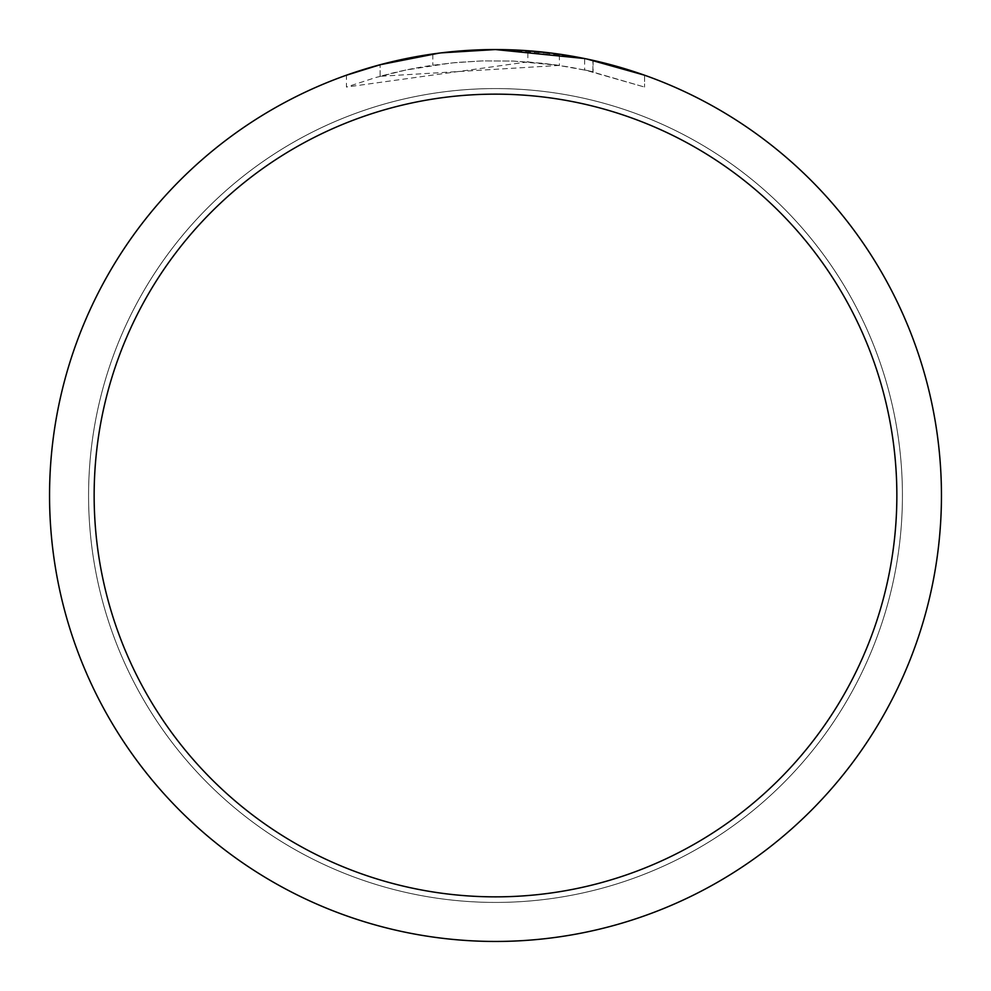 <?xml version="1.0" encoding="UTF-8"?>
<svg xmlns="http://www.w3.org/2000/svg" width="991" height="991" viewBox="0 0 991 991"><rect width="100%" height="100%" fill="white"/><g stroke="black" fill="none" stroke-linecap="round" stroke-linejoin="round"><path stroke-width="0.74" stroke-dasharray="4.96 3.72" d="M495.5 88.571A406.929 406.929 0 0 1 902.429 495.5A406.929 406.929 0 0 1 495.5 902.429A406.929 406.929 0 0 1 88.571 495.5A406.929 406.929 0 0 1 495.5 88.571A406.929 406.929 0 0 1 902.429 495.5A406.929 406.929 0 0 1 495.5 902.429A406.929 406.929 0 0 1 88.571 495.5A406.929 406.929 0 0 1 495.5 88.571A406.929 406.929 0 0 1 902.429 495.5A406.929 406.929 0 0 1 495.5 902.429A406.917 406.917 0 0 1 88.583 495.5A406.917 406.917 0 0 1 495.5 88.583A406.917 406.917 0 0 1 902.417 495.5A406.917 406.917 0 0 1 495.5 902.417A406.929 406.929 0 0 1 88.571 495.5A406.929 406.929 0 0 1 495.5 88.571M559.395 65.418L380.098 76.295A434.801 434.801 0 0 1 432.807 65.245L456.306 62.47L482.295 60.897L512.954 61.046L543.7 63.374L569.676 67.066L593.101 71.798L584.616 69.927L644.546 87.059L588.307 70.72L555.901 64.91L527.844 61.9L527.844 50.727L495.5 49.55L462.958 50.739L441.354 52.845L419.874 56.004L388.001 62.706L346.441 75.205L346.441 87.047L375.812 77.496L405.79 70.051L451.562 62.928L482.394 60.897L513.276 61.058L559.395 65.418L559.395 54.146L495.5 49.55A445.95 445.95 0 0 1 941.45 495.5A445.95 445.95 0 0 1 495.5 941.45A445.95 445.95 0 0 1 49.55 495.5A445.95 445.95 0 0 1 495.5 49.55L505.46 49.661M512.471 49.872L557.227 53.848M527.844 50.727L586.982 59.039M644.584 75.205L644.584 87.059L644.584 75.205L584.628 58.543L584.628 69.927M458.697 51.074L432.807 53.985L432.807 65.245L432.807 53.985A445.95 445.95 0 0 0 380.098 64.737L390.305 62.136M441.28 52.857L438.926 53.155M380.098 76.295L380.098 64.737L380.098 76.295M527.844 61.9L346.466 87.047M592.891 71.748L592.891 60.315L592.891 71.748M415.477 56.784L419.899 56.004M432.807 53.985L446.223 52.288M454.943 51.396L456.591 51.247M459.663 50.987L464.432 50.64M473.029 50.12L485.342 49.661M593.101 60.364L593.101 71.798"/><path stroke-width="1.49" d="M505.46 49.661L512.471 49.872M557.227 53.848L559.395 54.158M584.628 58.543L495.5 49.562A445.95 445.95 0 0 1 941.45 495.5A445.95 445.95 0 0 1 495.5 941.45A445.95 445.95 0 0 1 49.55 495.5A445.95 445.95 0 0 1 495.5 49.55L441.28 52.857M586.982 59.039L644.584 75.205M495.5 94.145A401.355 401.355 0 0 1 896.855 495.5A401.355 401.355 0 0 1 495.5 896.855A401.355 401.355 0 0 1 94.145 495.5A401.355 401.355 0 0 1 495.5 94.145M438.926 53.155L380.098 64.737L346.466 75.205M458.697 51.074L485.342 49.661M390.305 62.136L415.477 56.784M419.899 56.004L432.807 53.985M446.223 52.288L454.943 51.396M456.591 51.247L459.663 50.987M464.432 50.64L473.029 50.12"/></g></svg>
